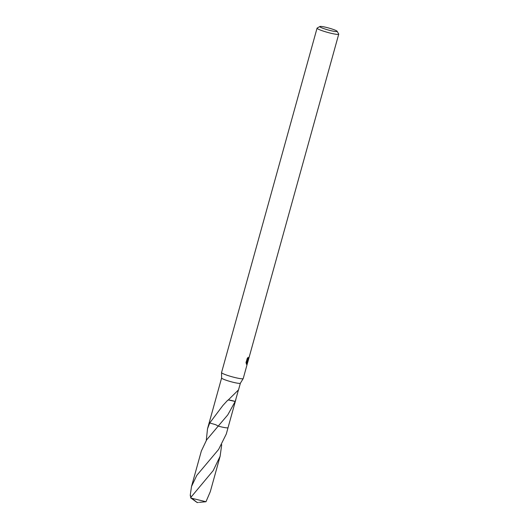 <?xml version="1.0" encoding="UTF-8"?>
<svg xmlns="http://www.w3.org/2000/svg" width="529" height="529" viewBox="0 0 529 529"><rect width="100%" height="100%" fill="white"/><g stroke="black" fill="none" stroke-linecap="round" stroke-linejoin="round"><path stroke-width="0.79" d="M246.977 362.411L247.612 362.603L243.221 378.559A11.241 1.27 -164.5 0 1 243.201 378.599A11.241 1.27 -164.5 0 1 242.877 378.757A11.241 1.27 -164.5 0 1 231.021 376.489A11.241 1.27 -164.5 0 1 221.552 372.595A11.241 1.27 -164.5 0 1 221.558 372.548L317.063 28.156A11.241 1.27 -164.5 0 1 317.175 28.037L319.913 26.51A8.993 1.018 -164.5 0 1 320.105 26.45A8.993 1.018 -164.5 0 1 329.236 28.163A8.993 1.018 -164.5 0 1 337.132 31.284A8.993 1.018 -164.5 0 1 336.88 31.575A8.993 1.018 -164.5 0 1 326.77 29.571A8.993 1.018 -164.5 0 1 319.913 26.51M240.384 383.181A9.74 1.104 -164.5 0 1 240.371 383.214A9.74 1.104 -164.5 0 1 240.087 383.353A9.74 1.104 -164.5 0 1 229.811 381.389A9.74 1.104 -164.5 0 1 221.605 378.01A9.74 1.104 -164.5 0 1 221.605 377.977M246.038 362.722L247.215 358.477L248.194 357.273L247.777 358.702L248.167 359.68L248.894 357.902A11.241 1.27 15.5 0 0 248.98 357.796A11.241 1.27 15.5 0 0 248.98 357.783L247.85 360.818L247.466 360.692L247.612 362.603M337.132 31.284L338.699 34.008A11.241 1.27 -164.5 0 1 338.732 34.167A11.241 1.27 -164.5 0 1 338.381 34.365A11.241 1.27 -164.5 0 1 326.353 32.044A11.241 1.27 -164.5 0 1 317.063 28.156M247.393 363.522L246.659 364.435L247.241 360.428L246.283 363.873M246.461 364.223L246.025 362.081M235.828 399.613L228.045 427.657A9.74 1.104 -164.5 0 1 227.748 427.829A9.74 1.104 -164.5 0 1 218.232 426.083L206.627 439.903L201.344 451.032L191.518 486.468L196.828 475.32L218.629 449.419L226.293 434.011L228.052 427.67A9.747 1.104 -164.5 0 1 218.226 426.09A9.747 1.104 -164.5 0 0 227.754 427.835A9.747 1.104 -164.5 0 0 228.052 427.637A9.747 1.104 -164.5 0 1 228.052 427.67M206.284 440.419L207.507 428.801L209.722 422.969L222.94 405.426L227.635 400.314A9.74 1.104 15.5 0 0 227.854 400.367L238.427 389.959L235.233 401.458A9.74 1.104 -164.5 0 1 235.193 401.478L227.768 414.901L218.232 426.083L215.72 424.708L209.729 422.969A9.747 1.104 -164.5 0 1 209.279 422.426L217.055 394.383M207.507 428.801L209.266 422.459A9.747 1.104 -164.5 0 0 209.722 422.969A9.74 1.104 -164.5 0 1 209.272 422.453M221.552 372.595L221.605 378.01L217.115 394.178M247.228 360.547L247.678 359.634M247.036 362.001L247.083 361.671M247.995 359.733L247.063 359.026M246.719 360.269L247.241 360.428M228.396 399.95L235.193 401.478M235.233 401.458A6.493 0.734 15.5 0 0 228.984 400.017M221.711 444.697L220.124 456.243L213.2 470.598L190.526 497.756L197.172 502.55L191.802 498.278A9.74 1.104 -164.5 0 1 190.526 497.756M191.802 498.278L205.973 501.743L210.297 491.672L220.124 456.243M191.121 496.89L190.268 495.065L191.518 486.468M191.108 496.903L190.354 496.202L190.275 495.065M199.38 502.345L205.973 501.743M198.454 502.444L197.172 502.55M238.453 390.144L240.378 383.201M247.731 362.305L248.775 358.523M248.98 357.796L338.732 34.167M240.371 383.214L243.201 378.599"/></g></svg>
